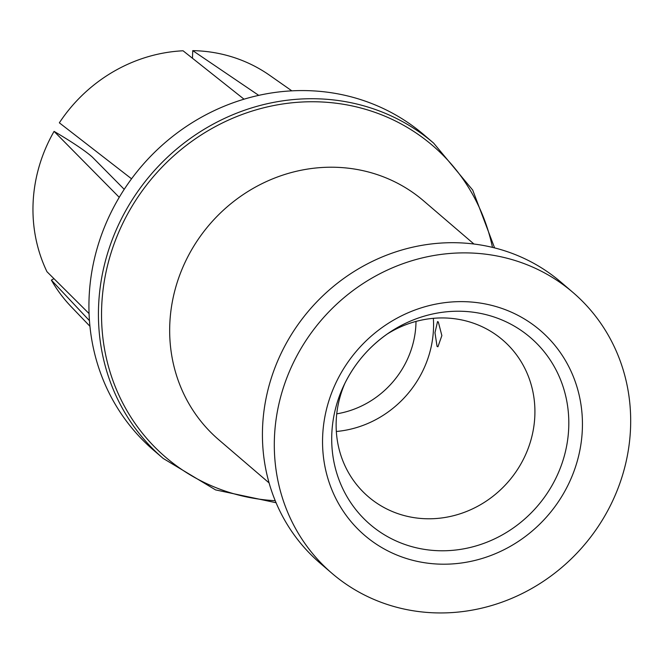 <?xml version="1.0" encoding="UTF-8"?>
<svg xmlns="http://www.w3.org/2000/svg" width="663" height="663" viewBox="0 0 663 663"><rect width="100%" height="100%" fill="white"/><g stroke="black" fill="none" stroke-linecap="round" stroke-linejoin="round"><path stroke-width="0.99" d="M344.951 383.181A103.221 96.491 130.6 0 0 368.33 496.72A103.221 96.491 130.6 0 0 478.653 505.745A103.221 96.491 130.6 0 0 502.72 340.011A103.221 96.491 130.6 0 0 392.397 330.978A103.221 96.491 130.6 0 0 386.943 334.202M375.175 276.264A185.043 172.985 130.6 0 0 332.03 573.379A185.043 172.985 130.6 0 0 529.812 589.564A185.043 172.985 130.6 0 0 572.956 292.449A185.043 172.985 130.6 0 0 375.175 276.264M572.956 292.449L561.08 282.264A185.043 172.985 130.6 0 0 363.299 266.078A185.043 172.985 130.6 0 0 320.154 563.194L332.03 573.379M473.954 244.025L423.616 200.856A157.355 147.095 130.6 0 0 255.437 187.099A157.355 147.095 130.6 0 0 218.749 439.743L269.079 482.913M494.598 247.912L472.702 190.074L433.652 143.133L424.154 134.987A207.701 194.168 130.6 0 0 202.157 116.821A207.701 194.168 130.6 0 0 153.725 450.318L163.222 458.465L215.566 489.899L276.065 502.728M131.547 178.803L59.347 122.821A153.062 143.092 -49.4 0 1 116.398 69.955A153.062 143.092 -49.4 0 1 183.054 50.786L244.025 99.185M258.727 95.364L192.742 50.628L192.469 58.245M124.221 189.328L92.488 157.23C86.314 151.653 74.886 143.846 58.187 133.802L54.076 131.373L119.241 197.325M192.742 50.628A153.062 143.092 -49.4 0 1 269.65 75.309L291.836 90.848M89.936 326.271L71.198 306.712A153.062 143.092 -49.4 0 1 51.374 280.126L53.943 278.667M89.066 313.599L46.965 271.714A153.062 143.092 -49.4 0 1 54.076 131.373M89.447 320.652L51.374 280.126M438.309 321.945L437.539 321.596L434.978 332.735L437.066 346.434L437.928 346.774L441.865 335.611L438.309 321.945M336.746 413.836A91.013 85.079 130.6 0 0 366.39 403.502A91.013 85.079 130.6 0 0 415.999 321.422M336.332 431.48A103.221 96.491 130.6 0 0 377.305 418.825A103.221 96.491 130.6 0 0 433.37 318.331M398.819 326.776A123.119 115.097 130.6 0 0 389.488 332.461A123.119 115.097 130.6 0 0 343.608 385.957A123.119 115.097 130.6 0 0 366.291 521.019A123.119 115.097 130.6 0 0 501.7 535.223A123.119 115.097 130.6 0 0 557.077 371.968A123.119 115.097 130.6 0 0 398.819 326.776M396.109 318.679A134.945 126.152 130.6 0 0 335.412 497.623A134.945 126.152 130.6 0 0 508.877 547.149A134.945 126.152 130.6 0 0 569.575 368.205A134.945 126.152 130.6 0 0 396.109 318.679M492.476 247.382A205.19 191.814 130.6 0 0 213.387 127.677A205.19 191.814 130.6 0 0 104.174 346.956A205.19 191.814 130.6 0 0 275.228 500.714M433.652 143.133A207.701 194.168 130.6 0 0 211.654 124.967A207.701 194.168 130.6 0 0 163.222 458.465M389.488 332.461C369.332 346.119 354.034 363.954 343.608 385.957"/></g></svg>
